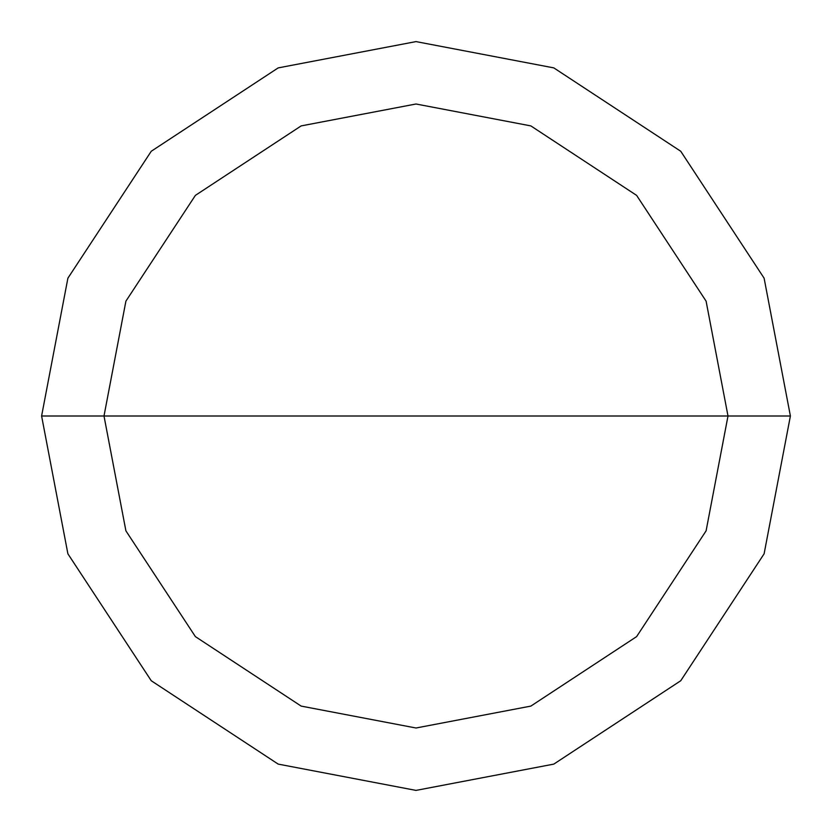 <?xml version="1.0" encoding="UTF-8"?>
<svg xmlns="http://www.w3.org/2000/svg" width="832" height="832" viewBox="0 0 832 832"><rect width="100%" height="100%" fill="white"/><g stroke="black" fill="none" stroke-linecap="round" stroke-linejoin="round"><path stroke-width="1.25" d="M416 416L728 416L706.098 530.847L636.615 636.615L530.847 706.098L416 728L301.153 706.098L195.385 636.615L125.902 530.847L104 416L790.4 416L764.109 278.19L680.742 151.258L553.81 67.891L416 41.6L278.19 67.891L151.258 151.258L67.891 278.19L41.6 416L104 416L125.902 301.153L195.385 195.385L301.153 125.902L416 104L530.847 125.902L636.615 195.385L706.098 301.153L728 416L706.098 301.153L636.615 195.385L530.847 125.902L416 104L301.153 125.902L195.385 195.385L125.902 301.153L104 416L416 416M790.4 416L764.109 278.19L680.742 151.258L553.81 67.891L416 41.6L278.19 67.891L151.258 151.258L67.891 278.19L41.6 416L104 416L125.902 530.847L195.385 636.615L301.153 706.098L416 728L530.847 706.098L636.615 636.615L706.098 530.847L728 416L790.4 416L764.109 553.81L680.742 680.742L553.81 764.109L416 790.4L278.19 764.109L151.258 680.742L67.891 553.81L41.6 416L67.891 553.81L151.258 680.742L278.19 764.109L416 790.4L553.81 764.109L680.742 680.742L764.109 553.81L790.4 416"/></g></svg>
